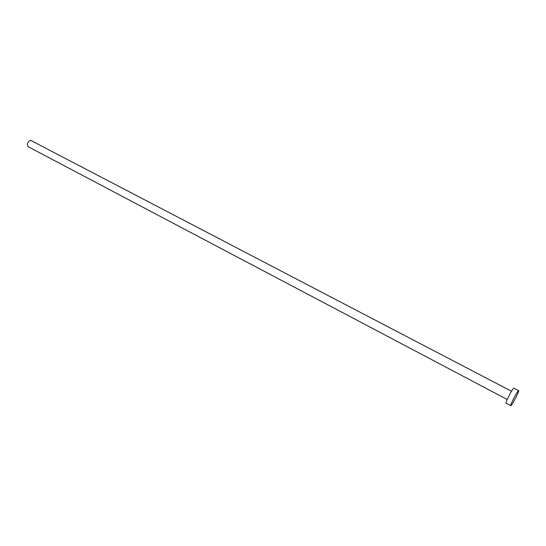 <?xml version="1.0" encoding="UTF-8"?>
<svg xmlns="http://www.w3.org/2000/svg" width="546" height="546" viewBox="0 0 546 546"><rect width="100%" height="100%" fill="white"/><g stroke="black" fill="none" stroke-linecap="round" stroke-linejoin="round"><path stroke-width="0.82" d="M507.193 399.481L28.269 146.758C26.638 144.164 27.423 142.021 30.631 140.322L511.513 391.25M510.763 405.678L506.026 403.166C505.057 403.18 511.186 390.936 513.301 388.629L513.888 388.192L518.645 390.67C519.539 390.69 513.499 402.736 511.37 405.187L510.763 405.678C509.834 405.712 515.99 393.448 518.072 391.113L518.645 390.67"/></g></svg>
